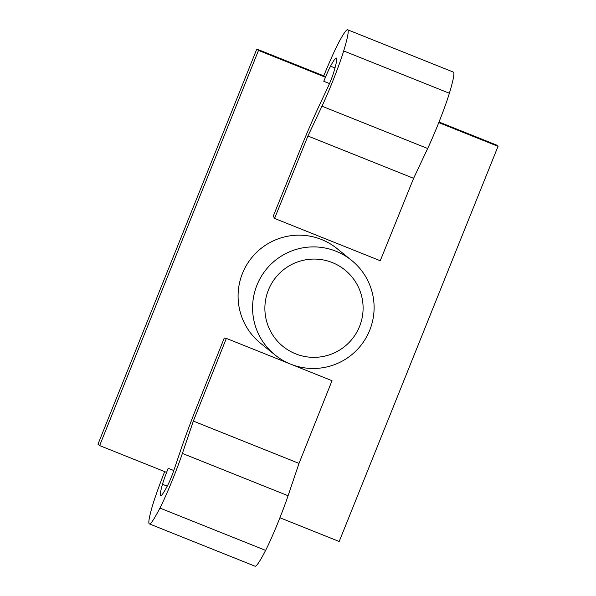 <?xml version="1.0" encoding="UTF-8"?>
<svg xmlns="http://www.w3.org/2000/svg" width="596" height="596" viewBox="0 0 596 596"><rect width="100%" height="100%" fill="white"/><g stroke="black" fill="none" stroke-linecap="round" stroke-linejoin="round"><path stroke-width="0.89" d="M336.04 251.244A60.852 60.703 -51 0 1 365.706 338.409A60.852 60.703 -51 0 1 275.069 355A60.852 60.703 -51 0 1 336.04 251.244M351.625 260.385L337.12 248.651A60.852 60.703 129 0 0 246.483 265.242A60.852 60.703 129 0 0 260.564 343.266L275.069 355M332.33 262.583A49.192 49.066 -51 0 1 359.552 326.452A49.192 49.066 -51 0 1 295.646 353.845A49.192 49.066 -51 0 1 268.431 289.976A49.192 49.066 -51 0 1 332.33 262.583M329.506 83.589L323.784 81.302L325.423 77.227L323.755 75.871A50.206 3.412 111.8 0 1 339.266 41.534A98.891 6.727 111.8 0 1 347.684 29.8A98.891 6.727 111.8 0 1 347.803 29.875A98.891 6.727 111.8 0 1 343.691 50.943A41.079 2.794 111.8 0 1 321.982 106.2L307.931 136.015L274.57 218.434L273.288 216.087L300.757 148.21A76.072 5.17 111.8 0 1 318.987 106.11L327.979 87.009A10.646 0.723 111.8 0 0 333.611 72.682A68.458 4.656 -68.2 0 0 336.457 58.095A68.458 4.656 -68.2 0 0 336.375 58.05A68.458 4.656 -68.2 0 0 330.549 66.171L334.982 67.951M347.684 29.8L453.37 72.109A98.891 6.727 111.8 0 1 453.489 72.183A98.891 6.727 111.8 0 1 449.377 93.252A41.079 2.794 111.8 0 1 427.66 148.508L413.617 178.323L380.255 260.743L274.57 218.434M279.919 517.76L339.191 541.488L498.04 146.333L438.775 122.605M325.423 77.227L258.493 50.429L99.644 445.584L166.575 472.382L168.214 468.3L173.801 470.542M498.04 146.333L496.356 144.97L439.014 122.009M323.755 75.871L256.809 49.066L258.493 50.429M99.644 445.584L97.96 444.221L256.809 49.066M167.223 486.165L162.477 484.265A19.78 1.348 111.8 0 1 168.214 468.3M323.784 81.302A19.78 1.348 111.8 0 1 330.549 66.171M162.477 484.265A68.458 4.656 -68.2 0 0 160.674 495.641A68.458 4.656 -68.2 0 0 167.99 484.69A10.646 0.723 111.8 0 0 173.809 470.52L180.819 449.809A76.072 5.17 111.8 0 1 197.082 406.122L224.267 338.014L226.346 338.394L193.335 421.089L182.391 453.422A41.079 2.794 111.8 0 1 159.929 508.068A98.891 6.727 111.8 0 1 149.365 523.891A98.891 6.727 111.8 0 1 151.973 507.449A50.206 3.412 111.8 0 1 164.667 471.615M291.586 364.506L332.032 380.702L299.013 463.397L288.077 495.73A41.079 2.794 111.8 0 1 265.615 550.376A98.891 6.727 111.8 0 1 255.051 566.2L149.365 523.891M413.617 178.323L307.931 136.015M299.013 463.397L193.335 421.089M289.723 363.761L226.346 338.394M343.691 50.943L449.377 93.252M427.66 148.508L321.982 106.2M265.615 550.376L159.929 508.068M288.077 495.73L182.391 453.422"/></g></svg>
